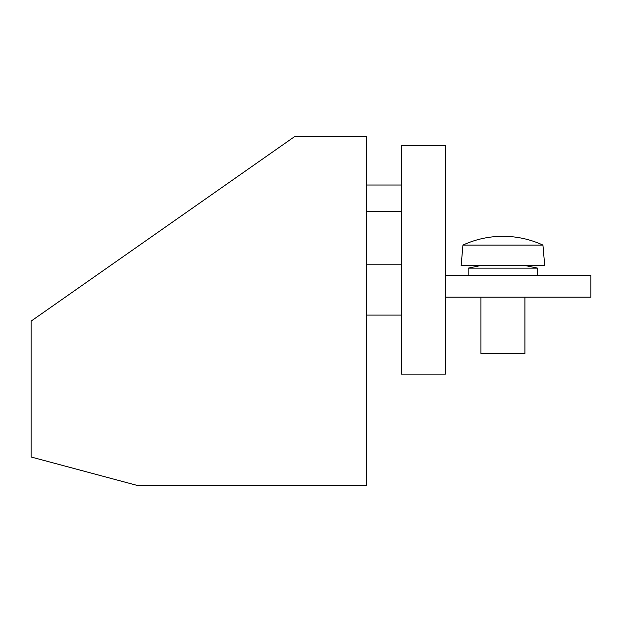 <?xml version="1.0" encoding="UTF-8"?>
<svg xmlns="http://www.w3.org/2000/svg" width="622" height="622" viewBox="0 0 622 622"><rect width="100%" height="100%" fill="white"/><g stroke="black" fill="none" stroke-linecap="round" stroke-linejoin="round"><path stroke-width="0.93" d="M294.914 136.389L366.249 136.389L366.249 485.611L137.897 485.611L31.1 456.991L31.1 321.115L294.914 136.389M445.414 275.181L590.9 275.181L590.9 297.176L445.414 297.176M401.431 374.141L445.414 374.141L445.414 145.431L401.431 145.431L401.431 374.141M366.249 315.097L401.431 315.097M366.249 264.187L401.431 264.187M401.431 185.014L366.249 185.014M401.431 211.41L366.249 211.41M480.946 297.176L480.946 353.467L524.929 353.467L524.929 297.176M537.68 275.181L537.68 268.144L468.187 268.144L468.187 275.181M480.946 265.508L468.187 268.144M524.929 265.508L537.68 268.144M542.928 245.084L544.716 265.508L461.151 265.508L462.939 245.084A95.524 95.524 0 0 1 542.928 245.084L462.939 245.084"/></g></svg>
